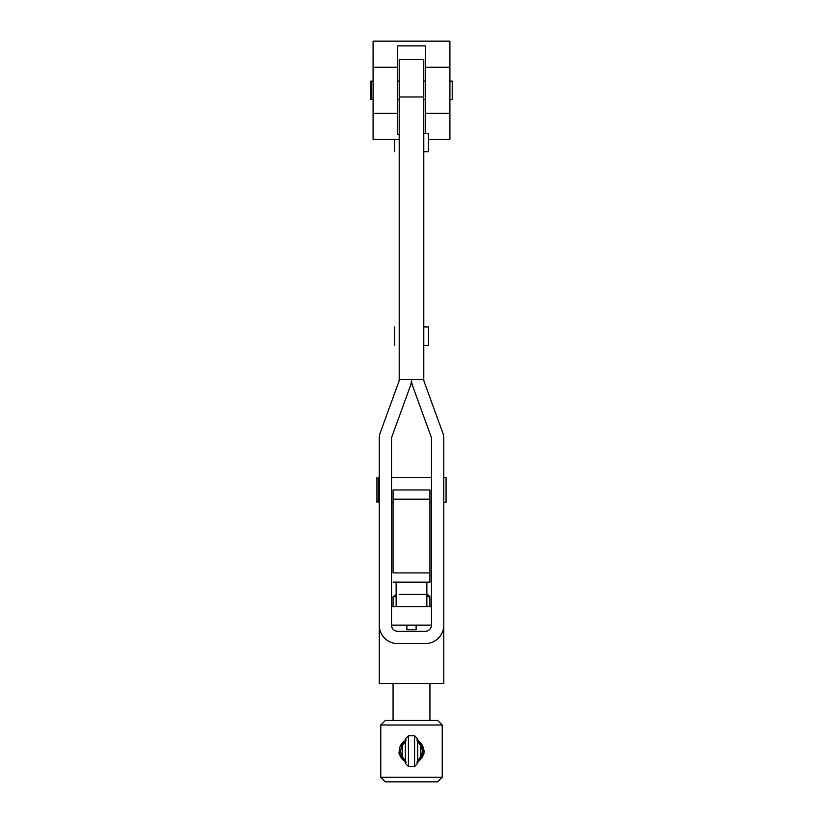 <?xml version="1.0" encoding="UTF-8"?>
<svg xmlns="http://www.w3.org/2000/svg" width="823" height="823" viewBox="0 0 823 823"><rect width="100%" height="100%" fill="white"/><g stroke="black" fill="none" stroke-linecap="round" stroke-linejoin="round"><path stroke-width="1.23" d="M373.086 99.532L373.086 102.608L373.086 99.532L371.708 99.532L370.792 98.606L370.792 82.012L371.708 81.096L371.708 99.532L371.708 81.096L373.097 81.096L373.086 78.02L373.086 81.096M449.914 99.532L452.218 99.532L452.218 81.096L449.914 81.096M370.792 90.314C370.792 117.915 370.792 62.713 370.792 90.314M452.218 90.314C452.218 59.647 452.218 120.981 452.218 90.314M449.914 41.15L449.914 139.478L449.914 113.358L425.326 113.358L425.326 45.903L397.674 45.903L397.674 134.725L399.206 134.725L397.674 134.725L397.674 113.358L373.097 113.358L373.097 139.478L399.206 139.478L373.097 139.478L373.097 113.358L397.674 113.358L397.674 67.27L373.097 67.27L373.097 113.358L373.097 67.27L397.674 67.27L397.674 45.903L425.326 45.903L425.326 67.27L449.914 67.27L449.914 41.15L373.097 41.15L449.914 41.15M425.326 133.326L425.326 113.358L425.326 133.326M428.402 139.478L449.914 139.478L428.402 139.478M373.097 41.15L373.086 78.02L373.097 41.15M425.326 67.27L425.326 113.358L449.914 113.358L449.914 67.27L425.326 67.27M419.514 741.811L417.642 740.484L419.524 741.811M419.956 758.23L419.514 758.909M416.777 740.021L417.642 740.947L417.642 763.415L417.642 738.838L417.642 741.41L417.354 740.319L422.034 744.794A12.294 12.294 90 0 1 422.034 757.458L420.862 759.084M402.18 759.135L405.358 761.769L405.358 739.774L405.358 740.947L404.432 741.07M404.412 741.091L403.681 741.636M419.576 760.39L422.034 757.458A12.294 12.294 -90 0 0 422.034 744.794L421.139 743.498M402.128 743.169L403.373 741.904L400.966 744.794L402.282 745.587L405.358 741.41L405.358 738.838L405.646 761.933L400.966 757.458A12.294 12.294 90 0 1 400.966 744.794L405.646 740.319L400.966 744.794A12.294 12.294 -90 0 0 400.966 757.458L402.118 759.053M405.338 760.833L404.505 760.123M403.332 760.308L400.966 757.458L402.282 756.666L405.348 760.843L402.282 756.666A10.75 10.75 0 0 1 402.282 745.587L400.966 744.794L403.712 741.616M404.33 761.11L405.358 762.468L405.358 739.774L405.358 761.769M405.348 760.843L402.282 756.666L404.535 760.154M424.267 752.973L417.642 762.468L424.401 751.121L417.642 762.468L417.642 739.774L417.642 762.468L422.034 757.458L416.777 762.221M394.598 139.478L394.598 151.761M429.935 582.128L393.065 582.128L429.935 582.128L429.935 572.911L429.935 582.128M393.065 489.952L429.935 489.952L429.935 572.911L393.065 572.911L393.065 489.952L393.065 572.911L429.935 572.911L429.935 499.17L393.065 499.17L429.935 499.17L429.935 489.952L393.065 489.952L393.065 499.17M426.859 582.128L426.859 606.716L426.859 582.128M406.891 625.151L406.891 629.76L416.109 629.76L416.109 625.151M396.141 582.128L396.141 606.716L396.141 582.128M391.532 606.716L431.468 606.716L391.532 606.716M429.935 720.392L429.935 683.522L429.935 720.392M399.206 594.422L427.631 594.422L429.935 596.726L429.935 606.716L429.935 596.726L426.859 596.726L429.935 596.726L426.859 594.422M396.141 596.726L393.065 596.726L396.141 596.726M424.401 751.121L417.642 739.774L424.401 751.121M437.62 781.85L442.229 777.241L442.229 725.012L442.229 777.241L380.771 777.241L442.229 777.241L437.62 781.85L385.38 781.85L380.771 777.241L380.771 725.012L442.229 725.012L380.771 725.012L385.38 720.392L437.62 720.392L442.229 725.012L437.62 720.392L393.065 720.392L393.065 683.522M398.733 752.973L405.358 762.468L405.358 739.774L405.358 762.468L405.358 740.947L402.282 745.587L402.282 756.666L400.966 757.458L405.646 761.933L400.966 757.458A12.294 12.294 0 0 1 400.966 744.794A12.294 12.294 0 0 0 400.966 757.458L401.861 758.744M396.141 594.422L393.065 596.726L393.065 606.716M376.934 477.659L376.934 479.192L378.467 477.659L378.467 502.246L378.467 477.659L379.238 477.659M443.762 502.246L446.066 502.246L446.066 477.659L443.762 477.659M376.934 479.192L376.934 502.246M376.934 489.952C376.934 525.732 376.934 454.173 376.934 489.952M446.066 489.952C446.066 449.06 446.066 530.845 446.066 489.952M379.238 622.075L379.238 683.522L443.762 683.522L443.762 625.151L443.762 683.522L379.238 683.522L379.238 622.075M391.532 625.151L431.468 625.151L391.532 625.151L391.532 438.803L391.532 625.151A6.142 6.142 0 0 0 397.674 631.292A6.142 6.142 0 0 1 391.532 625.151M431.468 625.151L431.468 438.803A6.142 6.142 0 0 0 431.098 436.694L412.611 385.894A18.435 18.435 0 0 1 411.5 379.742A18.435 18.435 0 0 0 412.611 385.894L431.098 436.694A6.142 6.142 0 0 1 431.468 438.803L431.468 625.151A6.142 6.142 0 0 1 425.326 631.292A6.142 6.142 0 0 0 431.468 625.151M423.794 59.585L423.794 379.588A6.142 6.142 0 0 0 424.164 381.697L442.651 432.497A18.435 18.435 0 0 1 443.762 438.803L443.762 625.151A18.435 18.435 0 0 1 425.326 643.586A18.435 18.435 0 0 0 443.762 625.151L443.762 438.803A18.435 18.435 0 0 0 442.651 432.497L424.164 381.697A6.142 6.142 0 0 1 423.794 379.588L423.794 59.585L399.206 59.585L399.206 96.98L423.794 96.98L399.206 96.98L399.206 379.588L423.794 379.588L399.206 379.588A6.142 6.142 0 0 1 398.836 381.697L380.349 432.497A18.435 18.435 0 0 0 379.238 438.803L379.238 625.151A18.435 18.435 0 0 0 397.674 643.586L425.326 643.586L397.674 643.586A18.435 18.435 0 0 1 379.238 625.151L379.238 438.803A18.435 18.435 0 0 1 380.349 432.497L398.836 381.697A6.142 6.142 0 0 0 399.206 379.588L399.206 59.585L423.794 59.585M425.326 631.292L397.674 631.292L425.326 631.292M391.532 438.803A6.142 6.142 0 0 1 391.902 436.694L410.389 385.894A18.435 18.435 0 0 0 411.5 379.742A18.435 18.435 0 0 1 410.389 385.894L391.902 436.694A6.142 6.142 0 0 0 391.532 438.803M379.238 587.529L379.238 625.151L379.238 587.529M397.674 643.586L425.326 643.586L397.674 643.586M398.836 381.697L380.349 432.497L398.836 381.697M379.238 460.18L379.238 438.803M394.598 326.906L394.598 345.341M370.782 81.096L370.782 99.532M373.086 102.608L373.097 139.478L373.086 102.608M423.794 151.761L428.402 151.761L428.402 133.326L423.794 133.326M428.402 142.544C428.402 111.877 428.402 173.211 428.402 142.544M421.417 758.384L419.648 760.329M405.358 740.484L400.966 744.794L406.223 740.021M421.026 743.354L422.034 744.794A12.294 12.294 0 0 1 422.034 757.458A12.294 12.294 0 0 0 422.034 744.794L420.718 745.587L417.652 741.4L420.718 745.587A10.75 10.75 0 0 1 420.718 756.666L417.652 760.843L420.718 756.666L422.034 757.458L420.718 756.666L417.652 760.843L420.718 756.666L420.718 745.587L422.034 744.794L417.642 739.774L417.642 762.468M406.223 762.221L405.358 761.296M417.652 741.4L420.718 745.587L417.652 741.4M420.718 756.666A10.75 10.75 0 0 0 420.718 745.587L420.718 756.666M405.358 738.838L408.424 735.762L408.424 766.491L408.424 735.762L414.576 735.762L414.576 766.491L414.576 735.762L417.642 738.838M417.642 761.296L417.354 761.933L418.856 760.966L417.354 761.933M402.282 745.587A10.75 10.75 0 0 0 402.282 756.666L402.282 745.587M423.794 345.341L428.402 345.341L428.402 326.906L423.794 326.906M428.402 336.123C428.402 305.456 428.402 366.791 428.402 336.123M397.674 99.532L399.206 99.532M423.794 99.532L425.326 99.532M397.674 81.096L399.206 81.096M423.794 81.096L425.326 81.096M418.866 741.286L417.354 740.319M379.238 502.246L376.934 500.703M431.468 477.659L391.532 477.659M431.468 502.246L429.935 502.246M393.065 502.246L391.532 502.246M419.627 741.904L420.872 743.169M405.358 763.415L408.424 766.491L414.576 766.491L417.642 763.415"/></g></svg>
